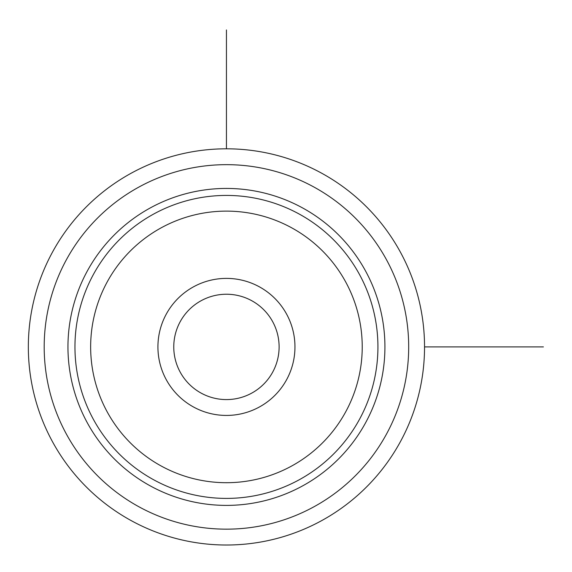 <?xml version="1.0" encoding="UTF-8"?>
<svg xmlns="http://www.w3.org/2000/svg" width="572" height="572" viewBox="0 0 572 572"><rect width="100%" height="100%" fill="white"/><g stroke="black" fill="none" stroke-linecap="round" stroke-linejoin="round"><path stroke-width="0.86" d="M400.293 441.884A198.098 198.098 0 0 1 131.467 520.763A198.098 198.098 0 0 1 52.588 251.937A198.098 198.098 0 0 1 321.414 173.066A198.098 198.098 0 0 1 400.293 441.884A198.098 198.098 0 0 1 131.467 520.763A198.098 198.098 0 0 1 52.588 251.937A198.098 198.098 0 0 1 321.414 173.066A198.098 198.098 0 0 1 400.293 441.884M87.359 270.935A158.48 158.48 0 0 1 302.416 207.836A158.48 158.48 0 0 1 365.522 422.894A158.48 158.48 0 0 1 150.457 485.993A158.48 158.48 0 0 1 87.359 270.935M166.309 314.064A68.518 68.518 0 0 1 259.288 286.779A68.518 68.518 0 0 1 286.572 379.765A68.518 68.518 0 0 1 193.593 407.042A68.518 68.518 0 0 1 166.309 314.064M180.216 321.657A52.674 52.674 0 0 0 201.187 393.136A52.674 52.674 0 0 0 272.665 372.165A52.674 52.674 0 0 0 251.694 300.686A52.674 52.674 0 0 0 180.216 321.657M424.538 346.911L543.4 346.911M226.44 148.813L226.44 29.951M386.379 434.291A182.254 182.254 0 0 1 139.067 506.856A182.254 182.254 0 0 1 66.502 259.538A182.254 182.254 0 0 1 313.813 186.972A182.254 182.254 0 0 1 386.379 434.291M93.501 274.281A151.487 151.487 0 0 1 299.07 213.971A151.487 151.487 0 0 1 359.38 419.541A151.487 151.487 0 0 1 153.811 479.858A151.487 151.487 0 0 1 93.501 274.281M107.271 281.81A135.793 135.793 0 0 1 291.541 227.742A135.793 135.793 0 0 1 345.61 412.012A135.793 135.793 0 0 1 161.34 466.08A135.793 135.793 0 0 1 107.271 281.81"/></g></svg>
